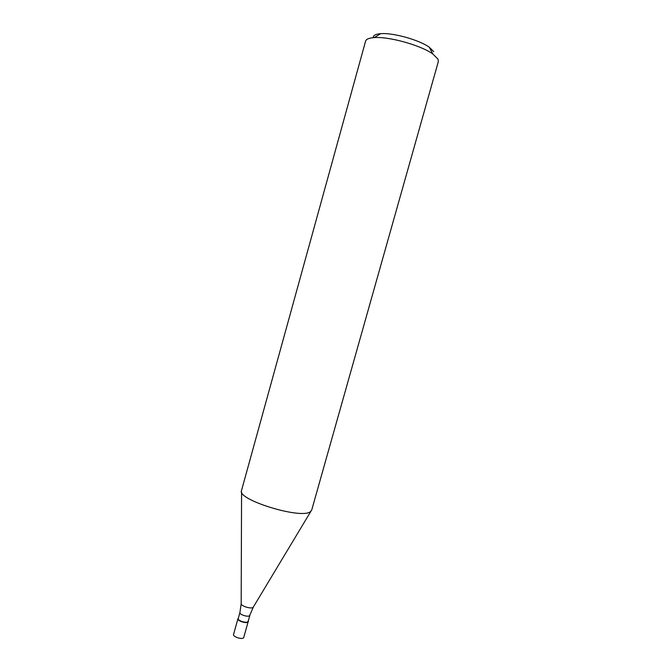 <?xml version="1.0" encoding="UTF-8"?>
<svg xmlns="http://www.w3.org/2000/svg" width="672" height="672" viewBox="0 0 672 672"><rect width="100%" height="100%" fill="white"/><g stroke="black" fill="none" stroke-linecap="round" stroke-linejoin="round"><path stroke-width="1.01" d="M237.947 618.677L233.554 634.452C232.621 636.678 241.802 639.744 243.642 637.82L248.06 622.028C246.246 623.851 237.048 620.794 237.947 618.677L237.989 618.568C236.737 620.651 246.187 623.902 248.06 622.028L248.178 620.726M248.296 620.945L248.363 621.583M237.989 618.568L238.241 618.509C237.384 620.542 246.17 623.456 247.901 621.718L248.388 621.474M310.304 511.753L311.69 510.132L438.362 61.463L438.052 59.17L432.81 53.97C421 45.335 388.794 36.338 374.22 37.607C369.062 37.968 366.19 39.144 365.585 41.143L241.517 490.535C236.384 499.506 300.888 519.515 310.304 511.753M433.726 51.668L429.324 47.258C419.446 39.976 392.893 32.558 380.68 33.676C375.53 34.079 373.061 35.406 373.288 37.682M253.302 607.194L249.589 615.678C247.867 617.383 239.072 614.468 239.921 612.478L238.241 618.509M241.576 491.954L241.181 603.397C240.215 605.808 251.068 609.361 253.168 607.32L310.901 511.316M249.883 615.258L248.195 621.289M239.921 612.478L241.172 603.809M380.68 33.676L374.22 37.607M429.324 47.258L432.81 53.97"/></g></svg>
